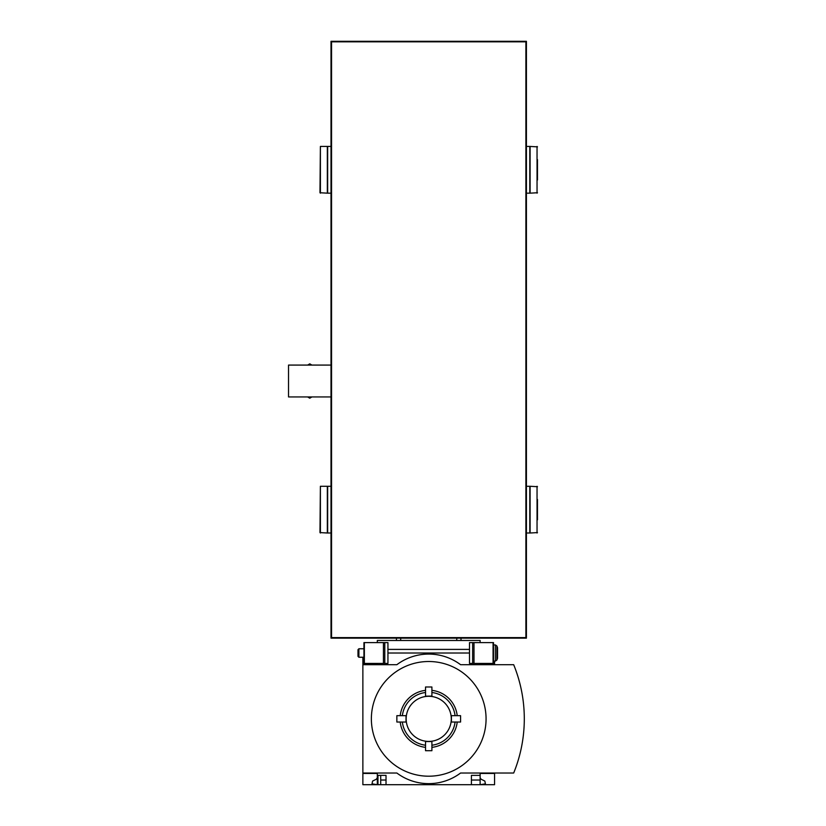 <?xml version="1.0" encoding="UTF-8"?>
<svg xmlns="http://www.w3.org/2000/svg" width="826" height="826" viewBox="0 0 826 826"><rect width="100%" height="100%" fill="white"/><g stroke="black" fill="none" stroke-linecap="round" stroke-linejoin="round"><path stroke-width="1.24" d="M311.918 396.945L309.771 398.184L307.633 396.945M307.633 365.082L309.771 363.843L311.918 365.082M526.42 41.3L526.42 638.147L525.894 637.61L525.894 41.827L526.42 41.3L331.009 41.3L331.546 41.827L525.894 41.827M525.894 637.61L331.546 637.61L331.546 41.827M331.546 637.61L331.009 638.147L331.009 41.3M526.42 638.147L331.009 638.147M331.009 396.945L288.532 396.945L288.532 365.082L331.009 365.082M494.557 773.022L494.557 784.7L386.021 784.7L386.021 775.356L377.317 775.356L377.317 784.7L372.01 783.853L372.598 781.055L376.367 779.217L377.317 777.689L377.317 773.446L362.872 773.022L396.862 773.022A53.101 53.101 0 0 0 460.578 773.022L513.679 773.022A143.425 143.425 0 0 0 513.679 664.693L460.578 664.693A53.101 53.101 0 0 0 396.862 664.693L362.872 664.693L377.317 664.269L377.317 663.423M377.317 773.446L362.872 773.446L362.872 784.7L377.957 784.7L377.957 775.356M377.957 784.7L380.714 784.7L380.714 775.356M386.021 784.7L380.714 784.7M377.317 664.269L362.872 664.269L362.872 657.259M480.123 777.689L481.073 779.217L484.831 781.055L485.43 783.853L480.123 784.7L480.123 780.023L471.409 780.023M386.021 780.023L380.714 780.023M400.218 715.667A28.673 28.673 0 0 1 425.535 690.36M425.535 692.498A26.546 26.546 0 0 0 402.355 715.667M402.355 722.038A26.546 26.546 0 0 0 425.535 745.217M425.535 747.354A28.673 28.673 0 0 1 400.218 722.038M431.905 690.36A28.673 28.673 0 0 1 457.212 715.667M457.212 722.038A28.673 28.673 0 0 1 431.905 747.354M434.424 661.791A57.345 57.345 0 0 0 371.442 715.997A57.345 57.345 0 0 0 428.715 776.203A57.345 57.345 0 0 0 485.998 721.717A57.345 57.345 0 0 0 434.424 661.791M455.074 715.667A26.546 26.546 0 0 0 431.905 692.498M431.905 745.217A26.546 26.546 0 0 0 455.074 722.038M431.43 696.452A22.57 22.57 0 0 0 406.196 717.495A22.57 22.57 0 0 0 428.715 741.418A22.57 22.57 0 0 0 451.244 720.21A22.57 22.57 0 0 0 431.43 696.452M431.905 696.153L431.905 686.995L425.535 686.995L425.535 696.153L431.471 696.091M406.02 722.038L406.02 715.667L396.862 715.667L396.862 722.038L406.02 722.038M431.905 741.552L425.535 741.552L425.535 750.72L431.905 750.72L431.905 741.552M451.419 715.667L451.419 722.038L460.578 722.038L460.578 715.667L451.419 715.667M469.498 653.015L387.941 653.015M494.557 664.693L480.123 664.269L480.123 663.423M362.872 664.693L362.872 773.022M494.557 664.269L494.557 661.079M494.557 773.446L480.123 773.446L480.123 775.356L471.409 775.356L471.409 784.7M480.123 775.356L480.123 780.023M377.317 642.607L377.317 640.48L480.123 640.48L480.123 642.607M396.428 640.48L396.428 638.147M461.001 640.48L461.001 638.147M400.682 638.147L400.682 640.48M456.757 638.147L456.757 640.48M384.782 642.607L363.936 642.607L363.936 663.423L387.941 663.423L387.941 642.607L384.782 642.607L384.782 663.423M493.504 663.423L469.498 663.423L469.498 642.607L493.504 642.607L493.504 663.423M497.531 647.698L497.531 658.322L496.911 660.036L496.911 645.994L497.531 647.698L496.911 645.994L495.414 644.941L495.414 661.079L496.911 660.036L497.531 658.322M493.504 644.941L495.414 644.941L493.504 644.941M357.988 649.68L357.988 656.35L358.897 657.259L363.936 657.259L358.897 657.259L358.897 648.761L363.936 648.761L358.897 648.761L357.988 649.68L358.897 648.761M387.941 649.401L469.498 649.401M537.468 519.833L537.468 499.451M537.468 532.584L530.106 533.007L530.106 486.277L537.468 486.7M526.42 533.007L529.786 533.007L529.786 486.277L526.42 486.277M537.468 179.996L537.468 159.604M537.468 192.737L530.106 193.17L530.106 146.439L537.468 146.863M526.42 193.17L529.786 193.17L529.786 146.439L526.42 146.439M320.395 486.277L319.972 532.584L327.333 533.007L327.333 486.277L320.395 486.277L320.395 533.007M331.009 486.277L327.654 486.277L327.654 533.007L331.009 533.007M320.395 146.439L319.972 192.737L327.333 193.17L327.333 146.439L320.395 146.439L320.395 193.17M331.009 146.439L327.654 146.439L327.654 193.17L331.009 193.17M364.359 642.607L364.359 663.423M383.44 642.607L383.44 663.423M472.648 663.423L472.648 642.607M493.07 663.423L493.07 642.607M474 663.423L474 642.607M537.045 533.007L537.045 486.277M537.045 193.17L537.045 146.439M495.414 661.079L493.504 661.079L495.414 661.079L496.911 660.036M357.988 656.35L358.897 657.259"/></g></svg>
